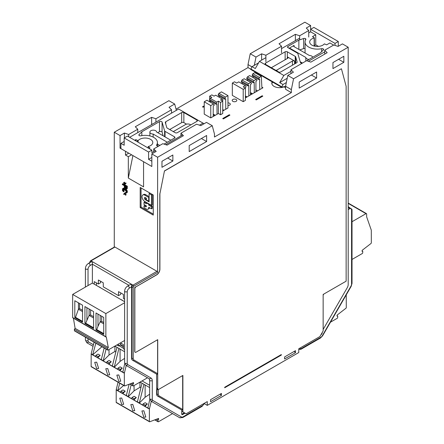 <?xml version="1.0" encoding="UTF-8"?>
<svg xmlns="http://www.w3.org/2000/svg" width="444" height="444" viewBox="0 0 444 444"><rect width="100%" height="100%" fill="white"/><g stroke="black" fill="none" stroke-linecap="round" stroke-linejoin="round"><path stroke-width="0.67" d="M308.741 32.906L310.628 31.818L310.628 25.53L304.856 22.2L250.222 53.741L248.007 64.58L248.007 67.593L176.046 109.141M171.523 113.137L171.523 109.74L169.053 107.27L174.675 104.024L168.903 100.694L114.275 132.229L114.275 247.108M151.842 157.442L148.579 159.329L151.842 161.216L151.842 166.5L151.842 153.924L157.614 157.254L157.614 272.444A0.927 0.533 -120 0 0 156.965 271.312L114.924 247.042A0.927 0.533 -120 0 0 114.463 246.997L90.504 260.828A0.927 0.533 60 0 1 90.965 260.878A1.543 0.888 120 0 0 89.888 262.615M114.275 132.229L120.047 135.564L120.047 148.141L125.491 151.282L125.491 155.056L128.322 156.688L128.322 178.066L143.567 186.869L143.567 161.721L151.842 166.5L120.918 148.64L120.918 143.362L124.181 141.475M153.258 194.983L153.258 215.101L140.193 207.559L140.193 187.435L153.258 194.983M124.559 182.184L123.626 182.567L124.559 182.184L125.091 183.45M125.48 183.638L124.553 184.698L126.135 183.261L125.857 182.934L125.202 183.311L125.48 183.638L126.135 183.261M123.815 188.711L126.041 190.248L126.69 192.468L126.407 193.062L125.574 192.996L126.129 192.147L126.041 191.003L123.815 189.216L123.166 189.094L122.888 189.516L123.443 191.769L122.422 190.426L122.611 188.6L123.815 188.711L124.47 188.334L125.019 188.65L124.37 187.69L124.276 185.709L122.333 184.587L122.333 184.082L126.69 186.597L126.69 188.611L126.318 189.15L127.25 188.6L127.339 186.219L124.631 184.654M122.333 184.082L122.982 183.705L124.509 184.582M123.443 191.264L124.098 190.887L124.098 191.392L123.443 191.769M124.098 190.887L123.549 189.122M126.407 193.062L127.25 192.457L127.339 191.336L125.913 189.177M124.47 188.334L123.632 188.106L122.611 188.6M123.909 194.466L123.626 194.139L124.553 193.079L125.48 195.21L124.553 193.667L123.909 194.466L124.675 193.95M125.48 195.21L126.135 194.833L125.208 192.702L124.553 193.079M157.004 340.076A1.543 0.888 -60 0 1 157.298 340.148A1.543 0.888 -60 0 1 157.614 340.853L157.614 373.648L156.965 374.342L132.545 360.239A4.623 2.67 120 0 1 131.591 358.125L131.912 358.314A0.927 0.533 -0 0 0 133.222 358.314A3.696 2.137 -60 0 0 133.988 360.006A0.927 0.755 120 0 1 132.873 360.428A4.623 2.67 -60 0 1 131.912 358.314L131.912 287.029L131.591 286.841L131.591 358.125M151.842 153.924L156.199 151.41L153.729 148.934L162.809 143.695L167.088 145.121L183.428 135.692L180.952 133.217L196.57 124.203L200.849 125.63L206.477 122.383L212.249 125.713L157.614 157.254M212.249 125.713L214.463 133.994L214.463 137.007L291.347 92.618L291.347 89.605L293.567 78.766L348.196 47.225L348.196 284.499A4.623 2.67 -60 0 1 347.241 287.723L323.149 329.448M323.149 295.582A1.543 0.888 -60 0 1 323.765 294.1M164.574 170.973L341.353 68.781L164.463 170.907L159.901 193.784L164.463 170.907M159.796 193.723L159.796 269.175A4.623 2.67 -60 0 1 156.527 274.836L135.942 286.841A1.543 0.888 -60 0 0 134.854 288.728L134.854 351.604A1.543 0.888 -60 0 0 135.176 352.308A1.543 0.888 -60 0 0 135.942 352.236L157.725 339.66L157.725 388.7A1.543 0.888 -60 0 0 158.042 389.405A1.543 0.888 -60 0 0 158.813 389.333L182.884 375.435L182.884 411.904L186.147 413.791L207.276 401.592L207.276 405.366L204.412 403.713M135.12 352.275A1.543 0.888 120 0 1 135.065 352.247A1.543 0.888 120 0 1 134.748 351.543L134.748 287.407L135.836 286.78M332.95 62.565L332.95 68.604L343.839 62.315L343.839 56.277L332.95 62.565M299.189 88.095L316.616 78.033L316.616 71.995L299.189 82.057L299.189 88.095M161.971 161.277L161.971 167.316L172.86 161.028L172.86 154.995L161.971 161.277M189.2 145.56L189.2 151.598L206.621 141.536L206.621 135.503L189.2 145.56M159.901 193.784L159.901 269.236A4.623 2.67 120 0 1 156.638 274.897L135.942 286.841M341.458 68.848L346.131 86.269L346.131 281.185L323.149 294.45L323.149 330.919L319.885 336.58L298.757 348.779L298.757 352.547L207.276 405.366M322.172 332.617L322.172 332.745A1.543 0.888 120 0 1 321.079 334.632L320.973 334.693M293.567 78.766L287.795 75.43L293.417 72.183L290.948 69.714L306.565 60.7L310.844 62.127L327.178 52.692L324.708 50.222L333.788 44.983L338.067 46.409L342.424 43.889L348.196 47.225M324.708 50.222L324.708 54.124M343.839 62.315L338.617 59.296M316.616 78.033L311.388 75.014M287.795 75.43L285.581 86.269L285.581 89.288L291.347 92.618M206.621 141.536L201.393 138.517M172.86 161.028L167.638 158.008M120.918 147.636L120.047 148.141M248.007 67.593L250.727 69.17M204.229 106.577L203.136 107.209L202.486 106.832L204.229 105.822M229.276 114.752L229.931 115.129L223.393 118.903L222.738 118.526L229.276 114.752L229.276 115.507M262.815 96.143L262.165 95.765L255.627 99.539L256.282 99.911L262.815 96.143M243.212 101.676L232.323 95.388L232.323 83.061L234.504 81.807L236.68 83.061L238.75 81.868L245.282 85.642L243.212 86.835L245.393 88.095L245.393 100.416L243.212 101.676L243.212 89.349L232.323 83.061M259.734 89.621L259.657 79.104L258.785 79.604L258.785 78.599L259.44 77.467L252.908 73.693L254.756 72.627L261.294 76.396L261.882 87.202A1.543 0.888 120 0 0 262.199 87.829A1.543 0.888 120 0 0 262.97 87.751L245.393 97.902M210.761 117.899L204.229 114.125L204.229 101.798L206.948 100.227L213.486 104.001L210.761 105.572L210.761 117.899L217.044 114.269L216.966 103.752L216.095 104.251L216.095 103.247L216.75 102.114L210.217 98.34L209.562 99.473L209.562 100.477L216.095 104.251M210.217 98.34L211.849 97.397L209.673 96.143L211.849 94.883L214.03 96.143L215.662 95.199L222.194 98.973L220.563 99.911L222.738 101.171L222.738 113.498L220.563 114.752L218.387 113.498L217.044 114.269M225.757 109.241L225.68 98.718L224.808 99.223L218.276 95.449L218.276 94.444L218.931 93.312L221.434 91.864L227.966 95.638L227.966 107.964L222.738 110.978M227.966 105.522A2.309 1.332 0 0 0 230.281 104.19A2.309 1.332 0 0 0 229.604 103.247A2.309 1.332 0 0 0 227.966 102.858M236.136 99.473A2.309 1.332 0 0 0 233.616 99.184A2.309 1.332 0 0 0 232.19 100.416A2.309 1.332 0 0 0 232.867 101.36A2.309 1.332 0 0 0 235.387 101.648A2.309 1.332 0 0 0 236.813 100.416A2.309 1.332 0 0 0 236.136 99.473M272.2 81.851A7.703 4.446 0 0 0 271.817 83.228A7.703 4.446 0 0 0 274.076 86.375A7.703 4.446 0 0 0 283.977 86.852M290.948 69.714L290.948 73.615M285.581 86.269L291.347 89.605M153.729 148.934L153.729 151.576M180.952 133.217L180.952 135.858M132.923 155.572L128.322 178.066M128.754 153.169L125.491 155.056M131.591 154.806L128.322 156.688M124.398 137.829L124.398 133.05L120.047 135.564M171.523 109.74L155.905 118.759L151.626 117.333L135.292 126.762L137.762 129.232L128.682 134.477L124.398 133.05M174.675 104.024L176.368 110.34M151.626 124.625L151.626 123.87L152.453 124.148M155.905 122.15L155.905 118.759M151.626 123.87L151.626 117.333M137.762 132.628L137.762 129.232M128.682 136.78L128.682 134.477M248.007 64.58L251.926 66.839M254.301 65.346L255.994 57.071L261.621 53.824L261.621 60.112M250.222 53.741L255.994 57.071M310.628 25.53L306.271 28.05L308.741 30.519L299.661 35.764L295.382 34.332L279.043 43.767L281.513 46.237L265.901 55.25L261.621 53.824M308.741 37.057L308.741 30.519M295.382 40.62L295.382 34.332M281.513 52.775L281.513 46.237M265.901 61.794L265.901 55.25M299.661 39.855L299.661 35.764M262.165 96.52L262.165 95.765M261.294 76.396L259.44 77.467M258.785 78.599L252.253 74.825L252.908 73.693M258.785 79.604L252.253 75.835L252.253 74.825M253.13 76.34L253.141 77.6M255.894 89.899L257.576 90.87M245.282 85.642L245.937 86.019L245.937 87.024L245.066 87.901M245.393 88.095L243.212 89.349M255.883 91.508L256.171 91.675M248.845 95.91L248.768 85.387L247.896 85.892L247.896 84.887L241.364 81.113L242.019 79.981L244.194 78.727L251.382 82.873L251.382 83.883L250.51 84.382L250.438 94.988M247.896 84.887L248.551 83.755L250.727 82.495M242.019 79.981L248.551 83.755M247.896 85.892L241.364 82.118L241.364 81.113M242.241 82.628L242.252 83.888M247.685 79.482L247.697 80.747M254.29 92.768L254.212 82.245L253.341 82.751L253.341 81.74L253.996 80.608L256.171 79.354L256.826 79.731L256.826 80.736L255.955 81.241L255.883 91.847M250.438 94.406L250.949 94.694M253.341 81.74L246.809 77.972L247.463 76.84L253.996 80.608M253.341 82.751L246.809 78.977L246.809 77.972M247.463 76.84L249.639 75.58L256.171 79.354M213.486 104.001L214.136 104.379L214.136 105.383L213.264 105.888L213.192 116.495M213.198 115.906L213.703 116.2M210.439 100.988L210.45 102.248M216.095 103.247L209.562 99.473M222.738 101.171L220.563 102.431L218.387 101.171L216.75 102.114M209.673 96.143L209.673 99.284M209.673 100.544L209.673 101.798M219.153 95.954L219.164 97.219M218.931 93.312L225.463 97.086L224.808 98.218L218.276 94.444M227.966 95.638L225.463 97.086M224.808 99.223L224.808 98.218M222.194 98.973L222.849 99.345L222.849 100.355L222.089 100.794M220.563 102.431L220.563 114.752M218.387 101.171L218.387 113.498M210.761 105.572L204.229 101.798M271.867 83.733A7.703 4.446 180 0 1 272.716 82.151M128.96 285.326L92.385 264.208L90.204 265.468A1.543 0.888 60 0 0 89.116 263.581A1.543 0.888 60 0 0 88.345 263.503L90.842 262.06L92.385 261.694L92.385 283.094M130.048 284.698L131.591 284.327L131.591 286.841L129.409 288.101A1.543 0.888 60 0 0 128.322 286.214A1.543 0.888 60 0 0 127.55 286.136L130.048 284.698M142.063 380.919L149.65 385.298M120.435 342.901L123.421 344.627L123.421 348.773L124.603 349.456M118.52 344.011L118.52 345.948L120.696 344.688L123.421 346.259M116.844 344.977L118.52 345.948M94.233 284.166L94.233 281.624L98.374 284.016L98.374 279.992L103.274 282.817L103.274 286.841L118.52 295.643L118.52 291.619L123.421 294.45L123.421 298.473L124.603 299.156M120.696 343.057L120.696 344.688M120.696 292.879L120.696 294.389L118.52 295.643M96.415 282.884L96.415 285.07L96.109 285.248M100.549 281.246L100.549 282.756L98.374 284.016M158.042 389.405L156.954 388.778A1.543 0.888 120 0 1 156.638 388.073L156.638 374.153M157.276 388.961L156.638 389.333L156.638 393.967A4.623 2.67 120 0 0 157.592 396.081L181.685 409.99M184.404 412.781L182.118 414.102L182.773 414.48A1.543 0.888 120 0 1 182.001 414.557A1.543 0.888 120 0 1 181.685 413.852L181.79 410.056M182.773 414.48L185.059 413.159L184.626 412.909M295.488 352.675L284.598 358.963L284.598 356.948L295.488 350.666L295.488 352.675L294.111 351.459M281.329 355.067L281.329 354.562L224.703 387.257L224.703 387.762L281.329 355.067L280.897 354.812M210.545 399.705L221.434 393.417L221.434 395.432L210.545 401.72L210.545 399.705M182.118 414.102A1.543 0.888 -60 0 1 181.751 414.241M221.434 395.432L220.058 394.211M181.79 411.277L182.884 411.904M182.051 375.918A1.543 0.888 -60 0 1 182.345 375.99A1.543 0.888 -60 0 1 182.662 376.695L182.662 409.49L182.012 410.178L157.92 396.27A4.623 2.67 -60 0 1 156.965 394.155A0.927 0.533 -0 0 0 158.269 394.155A3.696 2.137 -60 0 0 159.035 395.848A0.927 0.755 120 0 1 157.92 396.27L182.012 410.178M158.342 389.477L158.269 389.521A0.927 0.533 180 0 1 156.965 389.521L156.638 389.333M153.258 214.097L141.064 207.054L140.193 207.559M141.064 207.054L141.064 187.94M149.578 204.262L149.578 204.617L152.32 206.199L152.32 208.314L151.448 208.813L148.707 207.231L148.707 207.687A3.324 1.92 60 0 1 148.019 209.207A3.324 1.92 60 0 1 146.353 209.041L144 207.687L144 205.872L144.872 205.372L146.353 206.227M144 205.872L145.571 206.776A1.11 0.638 -120 0 0 146.12 206.832A1.11 0.638 -120 0 0 146.353 206.327L146.353 205.872L144 204.518L144 202.403L144.872 201.898L146.442 202.803M148.019 209.207L148.89 208.702A3.324 1.92 -120 0 0 149.528 207.703M145.266 197.552A1.293 0.749 60 0 0 145.266 197.597A1.293 0.749 60 0 0 146.176 199.184L146.353 199.284M142.846 194.966A3.879 2.242 60 0 1 144.783 195.16L148.707 197.425L148.707 201.193L146.353 199.839L146.353 198.179L145.305 197.574A1.293 0.749 -120 0 0 144.661 197.508A1.293 0.749 -120 0 0 144.394 198.102A1.293 0.749 -120 0 0 145.305 199.683L149.095 201.876L149.095 193.573L151.448 194.933L151.448 205.344L144.783 201.498A3.879 2.242 60 0 1 142.041 196.742A3.879 2.242 60 0 1 142.846 194.966L143.717 194.466A3.879 2.242 -120 0 1 145.654 194.655L149.095 196.642M151.448 194.933L152.314 194.433L152.32 204.839L151.448 205.344M144 202.403L146.353 203.763L146.353 202.853L148.707 204.212L148.707 205.117L151.448 206.704L151.448 208.813M151.448 206.704L152.32 206.199M146.353 202.853L146.742 202.631M148.707 204.212L149.095 203.985M148.707 205.117L149.578 204.617M149.095 193.573L149.961 193.073M148.707 197.425L149.095 197.197M148.707 201.193L149.095 200.971M123.909 182.562L124.553 184.11L125.202 183.311M124.553 184.698L123.626 182.567M126.318 189.15L125.019 188.65M126.69 186.597L127.339 186.219M126.69 188.611L127.339 188.234M126.596 188.978L127.25 188.6M124.836 186.03L124.925 187.929L126.129 188.622L126.224 186.835L124.836 186.03M125.486 186.408L125.486 187.246L124.836 187.623M125.391 188.45L126.224 188.173M126.041 188.073L125.486 187.246M125.669 188.606L126.224 188.289M125.114 188.206L125.763 187.829M124.925 187.929L125.58 187.551M122.982 188.484L123.632 188.106M123.349 188.528L124.004 188.151M125.202 189.516L125.824 189.155M125.669 189.866L126.324 189.488M126.041 190.248L126.69 189.871M126.407 190.798L127.062 190.421M126.596 191.242L127.25 190.864M126.69 191.714L127.339 191.336M126.69 192.468L127.339 192.091M126.596 192.835L127.25 192.457M125.574 192.496L126.118 192.18M122.888 189.516L123.543 189.138M122.888 190.271L123.543 189.893M122.982 190.659L123.632 190.282M123.166 191.02L123.821 190.643M148.579 159.329L148.579 152.037L124.181 137.951L124.181 145.249L120.918 143.362M155.406 150.61L151.842 152.664L151.842 150.15L148.579 152.037M129.626 137.324L178.632 109.03L203.03 123.116L199.473 125.169M182.628 134.893L165.712 144.661M203.03 123.116L204.118 123.743M151.842 150.15L127.45 136.069L124.181 137.951M169.702 129.526L181.685 122.611A1.543 0.888 180 0 1 183.86 122.611L186.53 124.154M159.796 145.438L157.415 144.061M157.725 132.673L159.468 131.668A1.543 0.888 180 0 1 161.644 131.668A1.543 0.888 180 0 1 162.077 132.145L163.126 135.792M148.907 148.451L149.994 147.824L148.229 146.803L148.318 146.52A7.703 4.446 0 0 0 152.792 142.48A7.703 4.446 0 0 0 150.538 139.338A7.703 4.446 0 0 0 141.869 138.445A7.703 4.446 0 0 0 138.101 140.62L135.836 139.649L134.748 140.282M165.323 122.522L166.794 127.611A1.543 0.888 0 0 0 167.222 128.094L175.147 132.673A1.543 0.888 0 0 0 177.328 132.673L196.931 121.356A1.543 0.888 0 0 0 197.38 120.724A1.543 0.888 0 0 0 196.931 120.096L183.86 112.554A1.543 0.888 0 0 0 181.685 112.554L165.756 121.75A1.543 0.888 0 0 0 165.301 122.378A1.543 0.888 0 0 0 165.323 122.522M141.825 135.62L141.825 131.79L139.066 134.549A1.543 0.888 0 0 0 138.861 134.993A1.543 0.888 0 0 0 139.261 135.592A1.543 0.888 0 0 0 140.876 135.797A12.321 7.115 180 0 1 153.807 137.451A12.321 7.115 180 0 1 157.415 142.48A12.321 7.115 180 0 1 156.671 144.916A1.543 0.888 0 0 0 156.577 145.221A1.543 0.888 0 0 0 156.976 145.821A1.543 0.888 0 0 0 158.83 145.959L158.969 145.915M164.613 136.647L164.613 130.88A1.543 0.888 180 0 0 165.046 131.363L174.498 136.819A1.543 0.888 0 0 1 174.947 137.451A1.543 0.888 0 0 1 174.498 138.078L164.052 144.106M164.613 130.88L162.077 122.089A1.543 0.888 0 0 0 161.644 121.606A1.543 0.888 0 0 0 159.468 121.606L141.825 131.79M135.836 140.909L135.836 139.649M173.299 131.602L185.498 124.559A3.391 1.954 180 0 1 190.77 124.914M167.31 142.23L153.163 134.06A3.391 1.954 180 0 1 149.872 132.107A3.391 1.954 180 0 1 150.866 130.725A3.391 1.954 180 0 1 154.512 130.286A3.391 1.954 180 0 1 156.649 132.051L170.796 140.215M153.163 134.06L153.163 137.107M258.569 62.882L252.037 66.656L250.727 69.453L281.657 87.313L282.967 84.51L286.336 82.562M287.213 78.283L279.698 82.623L283.838 75.458L259.44 61.372L255.306 68.537L252.037 66.656M338.289 46.281L338.289 41.503L313.891 27.417L310.628 29.304L335.02 43.39L338.289 41.503M259.44 61.372L265.901 57.642M281.513 48.629L299.661 38.151M283.838 75.458L290.948 71.351M308.358 61.3L324.708 51.859M335.02 45.388L335.02 43.39M279.698 82.623L282.967 84.51M285.581 86.258L281.657 87.313M285.581 87.779L283.783 86.741M314.335 45.649L315.745 44.833L318.465 46.409M299.694 49.906L303.641 48.59A1.543 0.888 180 0 1 305.056 48.551M306.699 60.745L320.646 52.692L323.404 49.939A1.543 0.888 0 0 0 323.609 49.495A1.543 0.888 0 0 0 323.21 48.895A1.543 0.888 0 0 0 321.595 48.69A12.321 7.115 180 0 1 308.663 47.036A12.321 7.115 180 0 1 305.056 42.008L305.056 52.065A12.321 7.115 0 0 0 305.183 53.069M302.458 63.07L300.216 61.772M281.657 86.774L250.727 68.914M315.745 44.833L315.745 34.776L312.476 36.663L314.241 37.679L314.152 37.968A7.703 4.446 0 0 0 309.679 42.008A7.703 4.446 0 0 0 311.932 45.149A7.703 4.446 0 0 0 320.601 46.043A7.703 4.446 0 0 0 324.37 43.867L326.634 44.833L329.903 42.951L333.605 45.088M315.745 34.776L310.628 31.818M297.147 61.96L295.676 56.871A1.543 0.888 0 0 0 295.249 56.388L287.318 51.815A1.543 0.888 0 0 0 285.142 51.815L265.54 63.131A1.543 0.888 0 0 0 265.09 63.758A1.543 0.888 0 0 0 265.54 64.391L278.61 71.934A1.543 0.888 0 0 0 280.786 71.934L296.714 62.737A1.543 0.888 0 0 0 297.169 62.11A1.543 0.888 0 0 0 297.147 61.96L297.147 62.254M305.056 42.008A12.321 7.115 180 0 1 305.799 39.572A1.543 0.888 0 0 0 305.894 39.266A1.543 0.888 0 0 0 305.494 38.667A1.543 0.888 0 0 0 303.641 38.528L298.862 40.121L287.973 46.409A1.543 0.888 0 0 0 287.523 47.036A1.543 0.888 0 0 0 287.973 47.663L297.425 53.119A1.543 0.888 180 0 1 297.857 53.602L300.394 62.399A1.543 0.888 0 0 0 300.827 62.882A1.543 0.888 0 0 0 302.42 63.092M292.441 65.207L292.441 61.056A1.543 0.888 0 0 1 294.616 61.056L287.645 57.032A1.543 0.888 0 0 1 288.101 57.659A1.543 0.888 0 0 1 287.645 58.292L287.645 57.032M292.441 61.056L276.973 69.986A3.391 1.954 180 0 1 275.94 70.391M271.478 67.815A3.391 1.954 180 0 1 272.183 67.216L287.645 58.292M323.21 50.128L323.21 48.895M305.494 40.121L305.494 38.667M298.862 49.423L298.862 40.121M294.072 45.399L294.072 46.659A1.543 0.888 0 0 1 293.623 46.032A1.543 0.888 0 0 1 294.072 45.399L289.061 48.291M309.091 59.363A3.391 1.954 180 0 1 305.822 57.465L290.587 48.668A1.543 0.888 0 0 0 289.283 48.418M294.072 46.659L309.307 55.456A3.391 1.954 180 0 1 312.598 57.343M305.822 61.128L305.822 57.465M103.73 322.566L101.67 321.378L101.67 316.239M101.67 321.378L100.155 321.789L100.155 315.368M97.991 314.113L97.991 326.312L100.155 321.789L103.73 323.848M103.73 333.622L96.737 329.587L97.991 326.312M103.73 317.427L96.004 312.97L96.004 329.903L103.73 334.365L103.73 317.427M105.866 313.592L105.866 336.73A0.616 0.355 120 0 0 105.994 337.013L72.799 317.849A0.616 0.355 -60 0 1 72.672 317.565L72.672 294.428L105.866 313.592L124.603 302.769M82.534 322.128L74.808 317.665L74.808 300.732L82.534 305.189L82.534 322.128M93.595 328.516L84.937 323.515L84.937 306.582L93.595 311.577L93.595 328.516M105.994 337.013A0.616 0.355 120 0 0 106.299 336.979L108.308 347.524L107.565 348.451L107.615 349.822A0.616 0.355 120 0 0 108.053 350.055L124.226 340.715A1.848 1.066 120 0 0 124.603 340.431M72.672 294.428L92.341 283.072L124.603 301.698M107.742 350.083L74.548 330.919A0.616 0.355 -60 0 1 74.425 330.658L74.37 329.281L75.114 328.36L73.41 318.198M74.37 329.281L107.565 348.451M108.308 347.524L75.114 328.36M123.121 300.843A8.98 5.184 -120 0 0 121.895 299.994A8.98 5.184 -120 0 0 120.668 299.428M112.06 294.455A8.98 5.184 -120 0 0 110.834 293.606A8.98 5.184 -120 0 0 109.601 293.04M100.993 288.067A8.98 5.184 -120 0 0 99.767 287.218A8.98 5.184 -120 0 0 98.54 286.652M82.534 321.384L75.508 317.327L74.808 317.665M75.508 317.327L78.433 309.246L79.543 308.602L82.534 310.328M82.534 311.61L78.433 309.246L78.433 302.825M79.543 303.463L79.543 308.602M96.737 329.587L96.004 329.903M93.595 327.772L85.67 323.199L84.937 323.515M85.67 323.199L89.094 315.401L89.094 308.98M93.595 317.998L89.094 315.401L90.609 314.99L90.609 309.851M93.595 316.716L90.609 314.99M86.924 307.725L86.924 319.924M126.229 365.49L124.337 373.221L124.337 385.647A0.616 0.355 120 0 0 124.697 385.936L133.5 382.595L133.638 383.405L132.895 384.326L132.95 385.703A0.616 0.355 120 0 0 133.383 385.93L147.508 377.772M120.191 369.341L122.294 368.126L119.902 370.512L117.727 369.258L118.01 368.082L120.191 369.341L119.902 370.512L122.816 372.194L124.731 363.63M117.727 369.258L114.241 367.244L120.08 361.416L124.603 358.369M124.603 351.737L118.914 348.451L114.241 367.244M109.124 362.953L111.233 361.738L108.836 364.124L106.66 362.87L106.949 361.694L109.124 362.953L108.836 364.124L112.321 366.139L116.994 347.347L114.868 346.12M106.66 362.87L103.175 360.855L109.019 355.028L114.913 351.459L114.913 346.142M106.088 349.128L103.175 360.855M98.057 356.565L100.166 355.35L97.774 357.736L95.593 356.482L95.882 355.305L98.057 356.565L97.774 357.736L101.26 359.751L104.174 348.018M95.593 356.482L91.175 353.79L94.067 342.185M91.503 366.772A0.616 0.355 -60 0 1 91.142 366.483L91.175 353.79M107.737 368.548L109.696 374.83L107.737 375.025L105.777 368.742L107.737 368.548M118.803 374.936L120.762 381.218L118.803 381.413L116.844 375.136L118.803 374.936M96.675 368.637L94.716 362.354L96.675 362.16L98.635 368.442L96.675 368.637M133.638 383.405L132.789 382.911M131.369 383.444L132.895 384.326M118.914 348.451L116.994 347.347M122.294 368.126L120.119 366.866L118.01 368.082M115.84 351.992L114.913 351.459M111.233 361.738L109.052 360.478L106.949 361.694M100.166 355.35L97.991 354.09L95.882 355.305M101.942 346.731L92.679 354.8M95.849 343.218L92.707 354.678M151.276 401.326L149.384 409.057L149.384 421.489A0.616 0.355 120 0 0 149.745 421.778L158.547 418.431L158.686 419.241L157.942 420.163L157.997 421.539A0.616 0.355 120 0 0 158.43 421.772L172.555 413.614M145.238 405.183L147.341 403.962L144.949 406.354L142.774 405.095L143.057 403.923L145.238 405.183L144.949 406.354L147.863 408.036L149.778 399.472M142.774 405.095L139.288 403.085L145.127 397.258L149.65 394.205M149.65 387.579L143.961 384.293L139.288 403.085M134.171 398.795L136.28 397.574L133.888 399.966L131.707 398.706L131.996 397.535L134.171 398.795L133.888 399.966L137.368 401.975L142.041 383.183L140.093 382.056M131.707 398.706L128.222 396.697L134.066 390.87L139.965 387.301L139.965 382.129M131.163 384.859L128.222 396.697M123.11 392.407L125.214 391.186L122.822 393.578L120.64 392.318L120.929 391.147L123.11 392.407L122.822 393.578L126.307 395.587L129.115 384.288M120.64 392.318L116.223 389.632L118.065 382.24M116.55 402.614A0.616 0.355 -60 0 1 116.189 402.325L116.223 389.632M132.784 404.39L134.743 410.672L132.784 410.867L130.825 404.584L132.784 404.39M143.85 410.778L145.81 417.06L143.85 417.255L141.891 410.972L143.85 410.778M121.723 404.478L119.763 398.196L121.723 398.002L123.682 404.284L121.723 404.478M158.686 419.241L157.836 418.753M156.416 419.28L157.942 420.163M143.961 384.293L142.041 383.183M147.341 403.962L145.166 402.708L143.057 403.923M140.887 387.834L139.965 387.301M136.28 397.574L134.099 396.32L131.996 397.535M125.214 391.186L123.038 389.932L120.929 391.147M123.665 385.47L117.732 390.637M119.758 383.216L117.754 390.515M352.025 259.446L362.282 253.524A0.616 0.355 120 0 0 362.715 252.791L362.77 251.359L362.026 251.293L362.165 250.322L370.968 243.501A0.616 0.355 120 0 0 371.328 242.796L371.295 230.147L366.644 216.844L366.644 214.036A0.927 0.533 120 0 0 366.455 213.614A0.927 0.533 120 0 0 365.995 213.658L352.025 221.723M362.77 251.359L362.076 250.954M330.464 322.194L337.235 318.287A0.616 0.355 120 0 0 337.668 317.554L337.723 316.117L336.979 316.056L337.113 315.085L345.92 308.264A0.616 0.355 120 0 0 346.281 307.559L346.237 294.877M337.723 316.117L337.024 315.717M89.766 262.682A0.927 0.533 180 0 1 89.605 262.382L90.504 260.828M114.924 247.042L90.965 260.878L133.006 285.142L156.965 271.312M157.614 373.648L133.988 360.006M157.614 272.444L133.655 286.275A0.616 0.355 -60 0 0 133.222 287.029L133.222 358.314M261.877 87.124L262.97 87.751M245.393 95.971L247.064 96.936M246.57 97.219L245.393 96.542M250.455 92.607L252.508 93.795M252.014 94.078L250.449 93.173M214.768 115.579L213.203 114.68M213.209 114.108L215.262 115.296M223.482 110.55L222.738 110.123M222.738 109.551L223.976 110.267M93.423 344.766L88.667 342.019A3.08 1.776 -60 0 1 88.029 340.609L88.029 338.7M85.398 287.079L85.398 268.609L85.847 269.236L88.029 269.236L88.029 285.559M88.029 269.236A3.08 1.776 -60 0 1 90.204 265.468M93.035 346.326L86.808 342.729L88.667 342.019M86.808 342.729L85.398 339.982A1.543 0.888 0 0 0 85.847 340.609A1.543 0.888 0 0 0 88.029 340.609M127.55 286.136C125.73 287.357 124.747 289.061 124.603 291.242L125.053 291.875L127.234 291.875A3.08 1.776 -60 0 1 129.409 288.101M204.262 403.33A3.08 1.776 -60 0 1 202.375 405.677L183.039 416.844A3.08 1.776 -60 0 1 181.496 416.994L152.919 400.494A3.08 1.776 -60 0 1 152.281 399.084L152.281 380.835A6.161 3.558 120 0 0 151.004 378.011L127.872 364.657A3.08 1.776 -60 0 1 127.234 363.248L127.234 291.875M156.638 388.073L157.725 388.7M301.476 348.462A1.543 0.888 60 0 1 301.16 349.167L320.496 338.001A1.543 0.888 60 0 0 320.818 337.296L301.476 348.462A3.08 1.776 -60 0 1 299.589 348.296M348.196 209.568L349.395 208.88A3.08 1.776 -60 0 1 351.576 210.134L351.576 284.027A3.08 1.776 -60 0 1 350.938 286.169L322.355 335.67A3.08 1.776 -60 0 1 320.818 337.296M349.395 208.88A1.543 0.888 -120 0 0 348.307 206.993A1.543 0.888 -120 0 0 348.196 206.937M322.355 335.67L322.599 335.814L320.496 338.001M350.938 286.169L351.182 286.313L322.599 335.814M351.576 284.027A1.543 0.888 0 0 0 352.025 283.394L351.182 286.313M351.576 208.88L350.704 208.625M351.576 210.134A1.543 0.888 0 0 0 352.025 209.507L352.025 283.394M182.662 409.49L159.035 395.848M158.269 389.521L158.269 394.155M156.638 393.967L156.965 394.155L156.965 389.521M204.667 403.096L202.059 406.382A1.543 0.888 -120 0 0 202.375 405.677M202.059 406.382L182.717 417.549L183.039 416.844M182.717 417.549L179.637 417.704A1.543 1.26 -60 0 0 181.496 416.994M179.637 417.704L151.06 401.198L152.919 400.494M151.06 401.198L149.65 398.457A1.543 0.888 0 0 0 150.1 399.084A1.543 0.888 0 0 0 152.281 399.084M149.65 398.457L149.65 380.203L150.1 380.835L152.281 380.835M149.65 380.203L149.145 378.715A1.543 1.26 -60 0 0 151.004 378.011M149.145 378.715L126.013 365.362L127.872 364.657M126.013 365.362L124.603 362.615A1.543 0.888 0 0 0 125.053 363.248A1.543 0.888 0 0 0 127.234 363.248M133.222 287.029A0.927 0.533 180 0 1 131.912 287.029A1.543 0.888 -60 0 1 133.006 285.142A0.927 0.533 60 0 1 133.655 286.275M148.707 207.687L149.095 207.459M145.571 206.776L146.353 206.327M145.654 194.655L144.783 195.16M146.176 199.184L145.305 199.683M148.229 146.803L148.229 148.063M137.601 141.93L137.601 140.67M138.101 140.62L138.101 142.213M196.931 121.356L196.931 120.096M183.86 112.554L183.86 122.611M181.685 122.611L181.685 112.554M165.756 121.75L165.756 124.015M139.066 134.549L139.066 135.437M156.671 145.527L156.671 144.916M174.498 138.078L174.498 136.819M165.046 131.363L165.046 136.896M162.077 122.089L162.077 132.145M159.468 131.668L159.468 121.606M314.152 37.968L314.152 46.043M295.676 56.871L295.676 63.337M295.249 63.586L295.249 56.388M287.318 51.815L287.318 58.48M294.616 61.056L294.616 63.947M285.142 59.735L285.142 51.815M265.54 63.131L265.54 64.391M276.973 69.986L276.973 70.99M321.595 51.743L321.595 48.69M303.641 48.59L303.641 38.528M287.973 46.409L287.973 47.663M290.587 48.668L290.587 49.173M105.866 336.73L72.672 317.565M107.615 349.822L74.425 330.658M124.37 372.954L122.838 372.072M114.263 367.121L112.349 366.017M103.197 360.733L101.282 359.629M91.142 354.057L124.337 373.221M124.337 385.647L91.142 366.483M132.95 385.703L129.953 383.971M123.421 346.736L120.285 344.927M118.975 345.682L123.421 348.246M120.08 349.128L120.08 361.416M109.019 349.495L109.019 355.028M149.417 408.796L147.885 407.914M139.311 402.963L137.396 401.853M128.249 396.575L126.329 395.465M116.189 389.893L149.384 409.057M149.384 421.489L116.189 402.325M157.997 421.539L155 419.813M145.127 384.965L145.127 397.258M134.066 385.536L134.066 390.87M348.196 203.385L365.995 213.658M89.605 262.776L89.605 262.382M85.398 339.982L85.398 337.179M88.345 263.503C86.525 264.724 85.542 266.422 85.398 268.609M298.757 349.595L301.16 349.167M348.196 206.61L352.025 209.507M124.603 362.615L124.603 291.242M148.135 148.013L148.135 146.681M157.415 145.993L157.415 142.48M149.872 135.925L149.872 132.107M314.335 46.087L314.335 37.807M91.27 366.766L124.464 385.93M133.078 385.958L129.759 384.043M116.317 402.608L149.511 421.772M158.125 421.8L154.806 419.885M366.455 213.614L348.196 203.069"/></g></svg>
